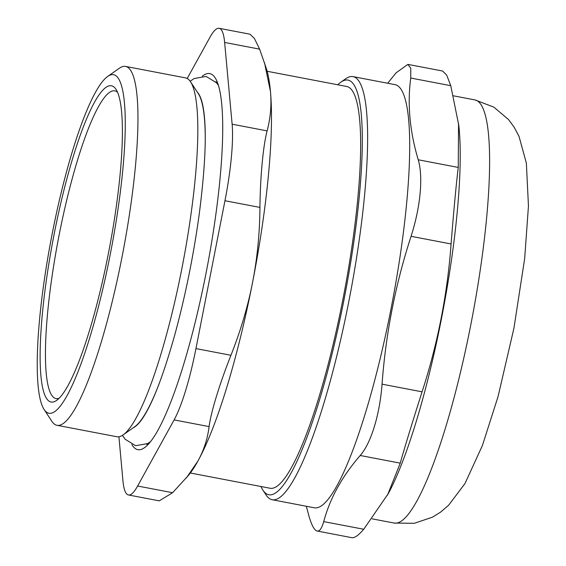 <?xml version="1.0" encoding="UTF-8"?>
<svg xmlns="http://www.w3.org/2000/svg" width="566" height="566" viewBox="0 0 566 566"><rect width="100%" height="100%" fill="white"/><g stroke="black" fill="none" stroke-linecap="round" stroke-linejoin="round"><path stroke-width="0.85" d="M59.055 398.294A156.641 27.692 100.8 0 1 56.041 398.598A156.641 27.692 100.8 0 1 55.312 398.4A156.641 27.692 100.8 0 1 58.659 237.451A156.641 27.692 100.8 0 1 114.877 90.885A156.641 27.692 100.8 0 1 115.606 91.084A156.641 27.692 100.8 0 1 117.565 92.279M387.66 83.237L396.087 72.83L407.888 64.39L410.789 68.253L410.746 78.037L450.769 85.692L458.793 125.404A215.384 38.078 100.8 0 1 442.555 313.019A215.384 38.078 100.8 0 1 388.425 493.396L363.74 529.26L323.724 521.611C329.914 498.427 342.076 476.395 360.217 455.496L400.24 463.151C404.089 449.312 412.72 421.118 422.073 391.828L382.05 384.173C385.75 333.742 395.415 284.457 411.065 236.312L451.081 243.967C453.479 213.361 456.316 183.108 458.255 167.437L418.232 159.782C423.333 176.804 420.496 207.057 411.065 236.312M450.769 85.692L446.701 75.122L442.64 71.033L407.888 64.39M458.552 123.317L458.255 167.437M451.081 243.967C447.388 294.398 437.716 343.682 422.073 391.828M400.24 463.151L387.477 495.179M351.521 537.587C354.16 538.422 358.236 535.648 363.74 529.26M306.312 506.259L309.057 516.397C311.611 525.071 314.187 529.925 316.79 530.943C319.408 531.778 321.714 528.665 323.724 521.611M382.05 384.173C379.736 414.807 371.105 443.001 360.217 455.496M351.939 537.7L316.79 530.943M353.057 76.622L395.125 84.667A215.384 38.078 100.8 0 1 392.075 303.369A215.384 38.078 100.8 0 1 314.222 507.773L272.161 499.728A215.384 38.078 -79.2 0 0 349.455 298.197A215.384 38.078 -79.2 0 0 354.061 76.898A215.384 38.078 -79.2 0 0 353.057 76.622A215.384 38.078 -79.2 0 0 345.685 78.78L340.81 82.204A211.033 37.306 100.8 0 1 349.017 80.358A211.033 37.306 100.8 0 1 340.739 315.835A211.033 37.306 100.8 0 1 262.829 490.022A211.033 37.306 100.8 0 1 260.954 486.512M418.232 159.782C409.763 131.39 407.265 104.144 410.746 78.037M262.829 490.022L266.098 495.002A215.384 38.078 -79.2 0 0 271.156 499.453A215.384 38.078 -79.2 0 0 272.161 499.728M337.768 84.773A211.033 37.306 100.8 0 1 340.81 82.204M267.159 71.274L346.809 86.506A204.51 36.153 100.8 0 1 343.916 294.164A204.51 36.153 100.8 0 1 269.996 488.239L190.346 473.006M187.197 78.504L209.979 37.243A87.023 15.388 100.8 0 1 219.148 28.3A87.023 15.388 100.8 0 1 224.638 42.45L259.624 49.143L266.445 68.84A217.563 38.46 100.8 0 1 270.449 91.367A217.563 38.46 100.8 0 1 252.514 282.703A217.563 38.46 100.8 0 1 197.93 461.014A217.563 38.46 100.8 0 1 188.782 475.008L172.602 492.717L137.616 486.024L174.109 419.908L209.095 426.601C210.835 412.55 219.587 383.967 230.935 355.278L195.949 348.585L224.957 200.732L259.943 207.418C260.261 176.634 263.133 145.971 267.117 130.888L232.131 124.195A87.023 15.388 100.8 0 1 224.957 200.732M202.31 76.169A191.457 33.847 100.8 0 1 215.137 77.79A191.457 33.847 100.8 0 1 207.043 267.987A191.457 33.847 100.8 0 1 144.394 447.763A191.457 33.847 100.8 0 1 136.951 449.439A191.457 33.847 100.8 0 1 131.878 444.536M215.667 81.829A184.488 32.616 100.8 0 1 217.57 82.742M148.483 444.055A184.488 32.616 100.8 0 1 146.382 444.204M137.616 486.024A87.023 15.388 100.8 0 1 128.447 494.967L159.251 500.853L172.602 492.717M209.095 426.601C207.616 438.728 203.894 450.196 197.93 461.014L186.341 478.001M259.943 207.418C259.73 233.425 257.254 258.52 252.514 282.703C247.767 306.878 240.571 331.075 230.935 355.278M264.456 62.543L270.449 91.367C271.673 104.731 270.555 117.905 267.117 130.888M259.624 49.143L254.375 38.368L249.953 34.193L219.148 28.3M118.917 436.761L122.949 480.817A87.023 15.388 100.8 0 0 128.447 494.967M112.238 86.011A160.992 28.463 -79.2 0 0 51.06 250.731A160.992 28.463 -79.2 0 0 56.529 400.459A160.992 28.463 -79.2 0 0 109.21 249.281A160.992 28.463 -79.2 0 0 116.016 89.343A160.992 28.463 -79.2 0 0 112.238 86.011M195.949 348.585A87.023 15.388 100.8 0 1 174.109 419.908M232.131 124.195L224.638 42.45M114.417 74.917A172.305 30.465 100.8 0 1 107.66 267.18A172.305 30.465 100.8 0 1 44.049 409.402A172.305 30.465 100.8 0 1 51.336 238.215A172.305 30.465 100.8 0 1 107.717 76.424A172.305 30.465 100.8 0 1 114.417 74.917M44.049 409.402L51.839 421.281A182.684 32.297 -79.2 0 0 56.126 425.059A182.684 32.297 -79.2 0 0 56.975 425.292A182.684 32.297 -79.2 0 0 122.539 254.36A182.684 32.297 -79.2 0 0 126.444 66.654A182.684 32.297 -79.2 0 0 125.595 66.42A182.684 32.297 -79.2 0 0 119.341 68.253L107.717 76.424M125.595 66.42L185.457 77.867A182.684 32.297 100.8 0 1 186.306 78.101A182.684 32.297 100.8 0 1 190.593 81.872A182.684 32.297 100.8 0 1 182.868 263.367A182.684 32.297 100.8 0 1 123.091 434.907A182.684 32.297 100.8 0 1 116.837 436.74L56.975 425.292M190.593 81.872L198.383 93.758A172.305 30.465 100.8 0 1 205.225 142.887M159.173 383.663A172.305 30.465 100.8 0 1 134.715 426.736L123.091 434.907M133.13 427.854A172.305 30.465 -79.2 0 0 142.271 418.819A172.305 30.465 -79.2 0 0 142.476 418.522M202.607 104.42A172.305 30.465 -79.2 0 0 202.487 103.903A172.305 30.465 -79.2 0 0 197.322 92.138M475.051 99.949A215.384 38.078 100.8 0 1 471.994 318.651A215.384 38.078 100.8 0 1 394.148 523.055L414.284 523.309L432.509 517.168L440.504 512.18L448.548 505.332L464.941 483.619L482.409 445.513L498.08 396.497L513.949 328.117L524.675 258.535L528.453 205.967L526.366 163.192L519.022 136.371L514.077 127.088L508.494 119.525L493.828 107.116L475.051 99.949L453.515 95.831M372.166 518.852L394.148 523.055M142.271 418.819C152.275 404.273 163.107 376.312 174.752 334.959C185.301 296.223 193.452 256.044 199.197 214.429C205.982 161.65 207.071 124.81 202.487 103.903M122.454 435.332L125.022 439.152L135.599 445.704L147.535 443.617L150.4 441.791M218.511 85.551L216.467 82.721L206.123 76.438L194.195 78.504L190.155 81.242"/></g></svg>
